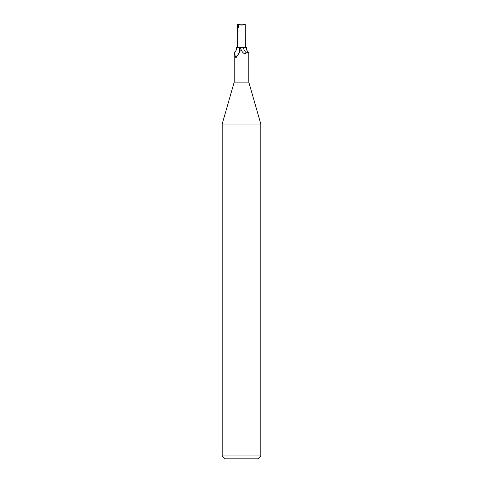 <?xml version="1.0" encoding="UTF-8"?>
<svg xmlns="http://www.w3.org/2000/svg" width="483" height="483" viewBox="0 0 483 483"><rect width="100%" height="100%" fill="white"/><g stroke="black" fill="none" stroke-linecap="round" stroke-linejoin="round"><path stroke-width="0.72" d="M237.636 47.334L245.364 47.334M234.207 52.605L234.352 52.242C236.199 50.872 236.899 49.236 236.465 47.334L238.131 47.334L239.302 48.203A7.982 7.511 -7.8 0 1 235.45 56.801L234.207 52.605L234.207 82.11L222.18 124.053L260.82 124.053L260.82 455.952L222.18 455.952L225.078 458.85L257.922 458.85L260.82 455.952M234.207 82.11L248.793 82.11L260.82 124.053M248.793 82.11L248.793 52.605L248.648 52.242L246.463 52.87C244.905 54.464 243.197 53.589 241.337 50.25L240.329 47.334L246.535 47.334C246.101 49.236 246.801 50.872 248.648 52.242M239.302 48.203L240.154 50.455L239.93 51.916L236.374 57.248M236.67 57.012C235.976 57.592 235.571 57.519 235.45 56.801M241.5 50.57L241.337 50.25A11.61 10.928 7.8 0 1 240.48 47.334M238.131 47.334L240.329 47.334M243.48 47.334A8.41 7.915 7.8 0 0 246.463 52.87M241.5 47.286L237.636 47.286L237.636 26.656L238.439 27.338L238.445 24.579C241.234 25.321 243.492 25.176 245.219 24.15L245.364 47.286L241.5 47.286M238.445 24.579L240.148 24.15L237.636 24.15L237.636 26.656M240.148 24.15L245.219 24.15M237.757 26.076L238.439 25.726M222.18 124.053L222.18 455.952"/></g></svg>
